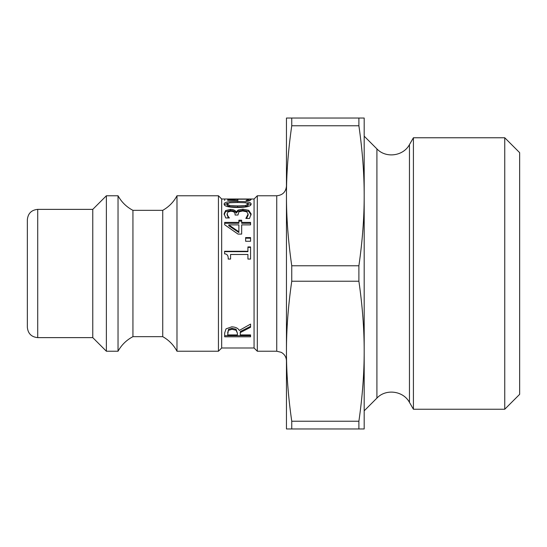 <?xml version="1.0" encoding="UTF-8"?>
<svg xmlns="http://www.w3.org/2000/svg" width="547" height="547" viewBox="0 0 547 547"><rect width="100%" height="100%" fill="white"/><g stroke="black" fill="none" stroke-linecap="round" stroke-linejoin="round"><path stroke-width="0.82" d="M235.148 200.434L237.391 200.318M237.391 200.434L237.391 199.614L238.02 200.434L227.709 200.305M248.119 200.332L250.102 200.441M234.622 200.434L234.472 199.539L236.092 199.067L248.584 199.053L251.121 199.539L249.651 200.653L245.979 200.653L248.119 199.532L246.547 199.183L238.588 199.19L237.391 199.614M227.709 200.434L227.709 199.86L234.622 199.86M224.667 200.434L224.667 199.005L227.709 199.005L227.709 199.86M248.119 200.653L248.119 199.532M247.367 200.653L247.367 200.079M238.882 231.798L238.882 224.879L228.762 224.879L238.882 231.798L238.882 232.523L228.762 225.726L228.762 224.879M238.882 221.125L241.671 221.125M224.667 223.292L238.882 223.292L238.882 220.202L241.671 220.202L241.671 222.403L250.574 222.403L250.574 224.879L241.671 224.879L241.671 234.089L238.02 234.089L224.667 224.769L224.667 222.403L238.882 222.403M241.671 222.403L241.671 223.292L250.574 223.292M245.624 238.191L250.574 238.191M245.624 237.569L250.574 237.569L250.574 241.261L245.624 241.261L245.624 237.569M247.928 247.394L250.574 247.394M224.585 251.661L247.928 251.661L247.928 246.929L250.574 246.929L250.574 259.066L247.928 259.066L247.928 254.485L230.567 254.485L230.567 259.066L228.195 259.066C228.393 255.695 227.183 253.958 224.585 253.856L224.585 251.278L247.928 251.278M237.391 333.164L236.044 329.253L231.976 328.309L228.53 329.362L227.648 334.921L237.391 334.921L237.391 333.164L236.044 330.244L231.976 329.28L228.53 330.354M236.044 329.253L236.044 330.244M228.53 329.362L227.648 332.925M250.574 335.701L224.667 335.701M250.574 326.34L240.27 331.578L240.27 334.921L250.574 334.921L250.574 336.802L224.667 336.802L224.667 333.034L226.034 328.843L231.702 326.832C235.511 326.969 238.041 328.173 239.299 330.443L250.574 324.084L250.574 327.27L240.27 332.603M246.594 218.444L248.119 215.094L248.119 214.055L246.67 211.771L242.642 210.985L238.882 211.846L237.959 215.019L235.08 215.019L235.08 214.315C235.046 212.352 233.596 211.34 230.731 211.265L227.921 212.024L227.121 213.856L227.942 216.154L229.391 217.966L225.713 217.966L224.12 213.692L225.59 210.602L230.376 209.392C233.46 209.508 235.388 210.363 236.174 211.962L238.102 210.069L242.889 209.139L248.728 210.322L251.121 213.932L249.528 218.444L245.849 218.444L248.119 214.055M224.12 214.732L225.59 211.696L230.376 210.506C233.46 210.622 235.388 211.463 236.174 213.036L238.102 211.169L242.889 210.26L248.728 211.422L251.121 214.964M227.121 213.856L227.121 214.896L228.571 217.966M238.102 211.169L238.102 210.069M236.427 213.036L236.427 211.962M236.174 213.036L236.174 211.962M225.59 211.696L225.59 210.602M227.942 217.152L227.942 216.154M248.249 204.045L245.514 202.752L237.624 202.472L229.706 202.759L227.019 204.045L229.747 205.535L237.644 205.904L245.453 205.542L248.249 204.045L248.249 205.248L245.453 206.725L245.453 205.542M245.453 206.725L237.644 207.081L229.747 206.711L227.019 205.248L227.019 204.045M224.284 204.674L227.655 203.245M247.572 203.231L250.977 204.674M224.14 204.045C224.126 202.199 228.619 201.351 237.624 201.487C246.772 201.358 251.271 202.205 251.121 204.045C251.176 206.253 246.683 207.395 237.644 207.463C228.468 207.381 223.969 206.24 224.14 204.045M254.068 347.995L254.068 199.005L221.679 199.005L221.679 347.995L254.068 347.995L257.309 351.229L276.741 351.229L281.22 352.323C284.57 354.224 286.313 357.102 286.457 360.945L286.457 351.229C286.423 329.315 288.187 305.985 291.749 281.233L358.894 281.233C362.456 305.985 364.22 329.315 364.186 351.229C364.22 373.143 362.456 396.479 358.894 421.231L291.749 421.231C288.187 396.479 286.423 373.143 286.457 351.229L286.457 428.964L364.186 428.964L364.186 195.771C364.22 217.685 362.456 241.015 358.894 265.767L291.749 265.767C288.187 241.015 286.423 217.685 286.457 195.771C286.423 173.857 288.187 150.521 291.749 125.769L358.894 125.769C362.456 150.521 364.22 173.857 364.186 195.771L364.186 118.036L358.894 118.036L358.894 125.769M504.751 137.762L504.751 409.238L519.65 394.339L519.65 152.661L504.751 137.762L413.416 137.762L413.416 409.238L504.751 409.238M358.894 265.767L358.894 281.233M358.894 421.231L358.894 428.964M358.894 118.036L291.749 118.036L291.749 125.769M291.749 265.767L291.749 281.233M291.749 421.231L291.749 428.964M291.749 118.036L286.457 118.036L286.457 351.229M37.716 209.371C31.418 209.986 27.965 213.439 27.35 219.737L27.35 327.263C27.965 333.561 31.418 337.014 37.716 337.629L37.716 209.371L92.771 209.371L92.771 337.629L106.378 351.229L118.036 351.229L118.036 195.771L106.378 195.771L106.378 351.229M286.457 195.771L286.457 186.055C285.883 191.956 282.642 195.19 276.741 195.771L276.741 351.229M254.068 199.005L257.309 195.771L257.309 351.229M257.309 195.771L276.741 195.771M92.771 209.371L106.378 195.771M118.036 195.771C121.55 202.11 126.521 206.971 132.935 210.342L132.935 336.658C126.521 340.029 121.55 344.89 118.036 351.229M132.935 210.342L162.732 210.342L162.732 336.658L132.935 336.658M162.732 210.342C168.9 206.869 173.652 202.014 176.982 195.771L176.982 351.229C173.652 344.986 168.9 340.131 162.732 336.658M176.982 195.771L218.438 195.771L218.438 351.229L176.982 351.229M221.679 199.005L218.438 195.771M413.416 137.762L409.457 144.613C403.317 156.196 385.84 158.5 376.91 148.9L364.186 136.176M236.092 200.359L236.092 199.067M248.584 200.346L248.584 199.053M231.976 328.309L231.976 329.28M248.728 211.422L248.728 210.322M242.889 210.26L242.889 209.139M230.376 210.506L230.376 209.392M229.747 206.711L229.747 205.535M237.644 207.081L237.644 205.904M237.624 202.472L237.624 201.487M376.91 148.9L376.91 398.1L364.186 410.824M409.457 144.613L409.457 402.387C403.324 390.804 385.847 388.5 376.91 398.1M37.716 337.629L92.771 337.629M221.679 347.995L218.438 351.229M409.457 402.387L413.416 409.238"/></g></svg>
